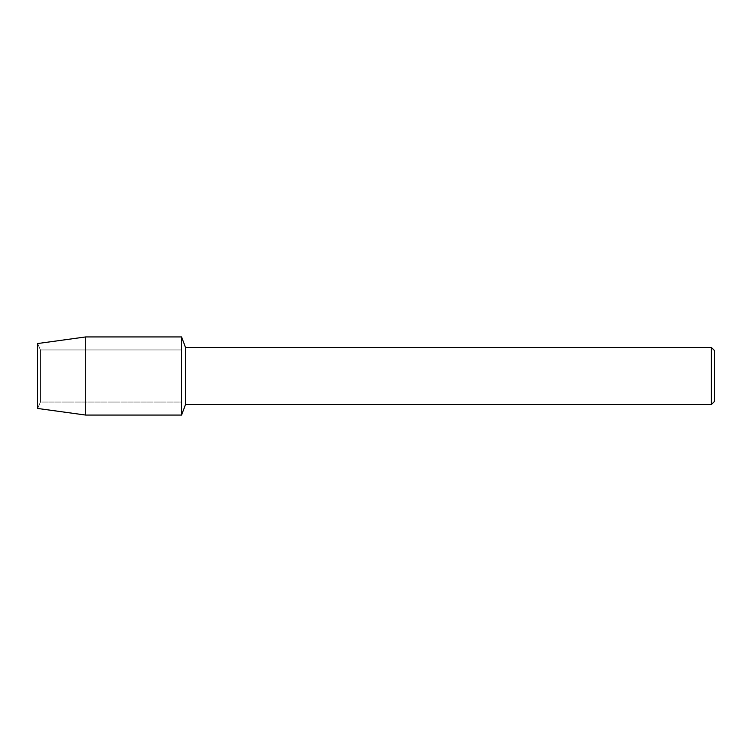 <?xml version="1.0" encoding="UTF-8"?>
<svg xmlns="http://www.w3.org/2000/svg" width="752" height="752" viewBox="0 0 752 752"><rect width="100%" height="100%" fill="white"/><g stroke="black" fill="none" stroke-linecap="round" stroke-linejoin="round"><path stroke-width="0.56" stroke-dasharray="3.76 2.82" d="M40.448 402.047L37.6 408.458L37.6 343.542L40.448 349.953L181.57 349.953L181.57 402.047L40.448 402.047L40.448 349.953L40.448 402.047L37.6 408.458L37.6 343.542L40.448 349.953L40.448 402.047L40.448 349.953L181.57 349.953L181.57 402.047L181.57 349.953L181.57 402.047L40.448 402.047M714.4 350.47L714.4 401.53M711.326 347.386L711.326 404.614M185.481 347.386L185.481 404.614M181.57 336.934L181.57 415.066L181.57 336.934M85.719 336.934L85.719 415.066"/><path stroke-width="1.13" d="M37.6 408.458L37.6 343.542L85.719 336.934L181.57 336.934L185.481 347.386L711.326 347.386L714.4 350.47L714.4 401.53L711.326 404.614L185.481 404.614L181.57 415.066L181.57 336.934L181.57 415.066L85.719 415.066L37.6 408.458L37.6 343.542M185.481 404.614L185.481 347.386M711.326 404.614L711.326 347.386M85.719 415.066L85.719 336.934"/></g></svg>
